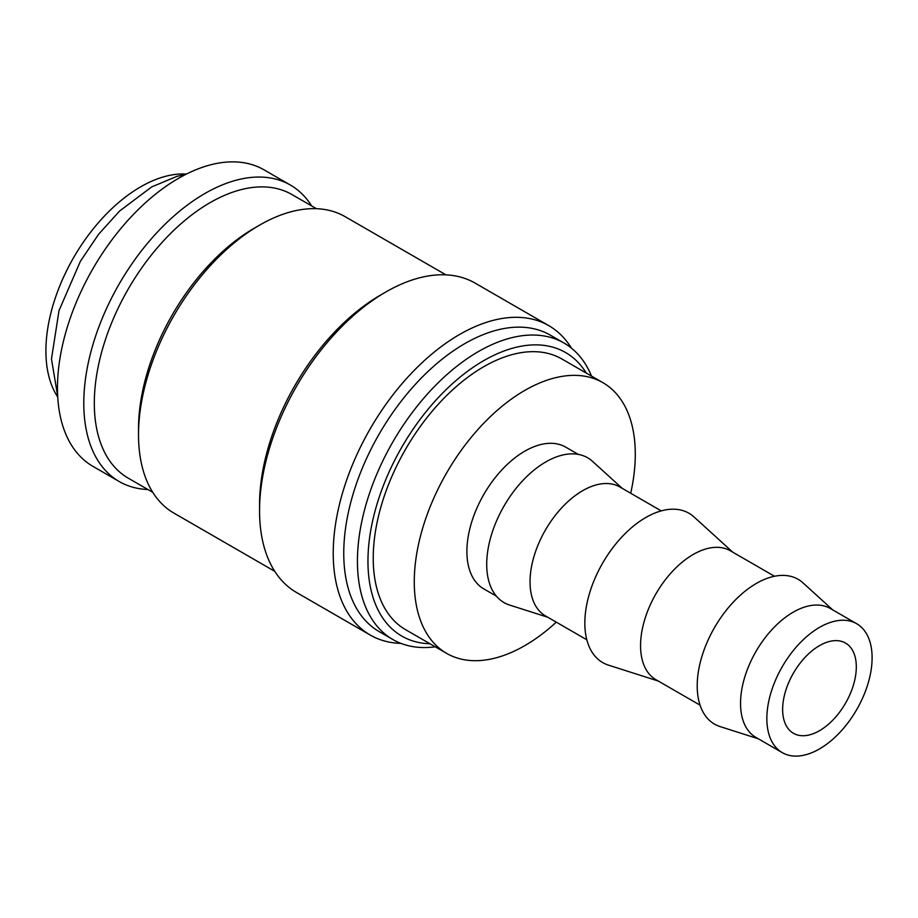 <?xml version="1.0" encoding="UTF-8"?>
<svg xmlns="http://www.w3.org/2000/svg" width="918" height="918" viewBox="0 0 918 918"><rect width="100%" height="100%" fill="white"/><g stroke="black" fill="none" stroke-linecap="round" stroke-linejoin="round"><path stroke-width="1.38" d="M311.65 205.93A171.173 98.823 120 0 0 290.409 185.069L264.097 169.876A171.173 98.823 120 0 0 132.192 215.73A171.173 98.823 120 0 0 57.478 387.993A171.173 98.823 120 0 0 92.925 466.355L119.237 481.548A171.173 98.823 120 0 0 147.924 489.512M290.409 185.069A171.173 98.823 120 0 0 158.504 230.923A171.173 98.823 120 0 0 83.79 403.186A171.173 98.823 120 0 0 119.237 481.548M591.525 376.105A171.173 98.823 120 0 0 564.054 343.057A171.173 98.823 120 0 0 432.149 388.911A171.173 98.823 120 0 0 357.435 561.173A171.173 98.823 120 0 0 392.881 639.536A171.173 98.823 120 0 0 435.235 646.8M586.281 373.075A163.725 94.531 120 0 0 456.062 380.5A163.725 94.531 120 0 0 367.957 561.173A163.725 94.531 120 0 0 429.991 643.77M564.054 343.057L550.375 335.162A171.173 98.823 120 0 0 418.47 381.016A171.173 98.823 120 0 0 343.757 553.279A171.173 98.823 120 0 0 379.203 631.63L392.881 639.536M571.409 348.106A178.608 103.126 120 0 0 548.826 325.672A178.608 103.126 120 0 0 411.195 373.523A178.608 103.126 120 0 0 333.223 553.279A178.608 103.126 120 0 0 370.218 635.038A178.608 103.126 120 0 0 400.936 643.38M548.826 325.672L475.157 283.134A178.608 103.126 120 0 0 385.847 291.981L380.591 295.022A171.173 98.823 120 0 0 259.553 504.659L259.553 510.741A178.608 103.126 120 0 0 296.548 592.5L370.218 635.038M445.93 274.849L345.134 216.671A171.173 98.823 120 0 0 259.553 225.139L254.286 228.18A163.725 94.531 120 0 0 138.515 428.706L138.515 434.788A171.173 98.823 120 0 0 173.972 513.139L274.757 571.329M316.458 208.696L291.947 194.547A163.725 94.531 120 0 0 165.779 238.416A163.725 94.531 120 0 0 94.313 403.186A163.725 94.531 120 0 0 128.222 478.14L152.732 492.289M856.689 623.724L830.377 608.531A74.427 42.962 120 0 0 773.025 628.463A74.427 42.962 120 0 0 740.539 703.36A74.427 42.962 120 0 0 755.95 737.429L782.262 752.622A74.427 42.962 120 0 0 839.614 732.679A74.427 42.962 120 0 0 872.1 657.793A74.427 42.962 120 0 0 856.689 623.724A74.427 42.962 120 0 0 799.337 643.656A74.427 42.962 120 0 0 766.851 718.553A74.427 42.962 120 0 0 782.262 752.622M832.706 609.873L803.02 582.884A83.607 48.275 120 0 0 737.154 598.203A83.607 48.275 120 0 0 697.21 685.849A83.607 48.275 120 0 0 720.056 726.563L758.279 738.772M774.482 576.263L730.384 550.8A74.427 42.962 120 0 0 673.043 570.744A74.427 42.962 120 0 0 640.557 645.641A74.427 42.962 120 0 0 655.968 679.71L700.067 705.162M732.713 552.143L693.974 516.914A86.235 49.79 120 0 0 626.042 532.715A86.235 49.79 120 0 0 584.835 623.115A86.235 49.79 120 0 0 608.416 665.114L658.298 681.053M661.247 510.878L619.88 486.999A74.427 42.962 120 0 0 562.527 506.943A74.427 42.962 120 0 0 530.042 581.828A74.427 42.962 120 0 0 545.453 615.898L586.82 639.789M622.209 488.342L592.523 461.352A83.607 48.275 120 0 0 526.657 476.671A83.607 48.275 120 0 0 486.712 564.318A83.607 48.275 120 0 0 509.57 605.031L547.782 617.252M578.271 454.387L565.717 447.135A81.863 47.266 120 0 0 502.628 469.064A81.863 47.266 120 0 0 466.895 551.454A81.863 47.266 120 0 0 483.843 588.931L496.409 596.172M446.641 653.375L405.595 629.679A156.289 90.228 -60 0 1 373.224 558.133A156.289 90.228 -60 0 1 441.443 400.856A156.289 90.228 -60 0 1 561.873 358.984L602.919 382.68A156.289 90.228 120 0 0 482.489 424.552A156.289 90.228 120 0 0 414.27 581.828A156.289 90.228 120 0 0 446.641 653.375A156.289 90.228 120 0 0 556.285 622.152M630.7 493.253A156.289 90.228 120 0 0 635.29 454.226A156.289 90.228 120 0 0 602.919 382.68M856.31 666.904A52.096 30.076 -60 0 1 833.578 719.333A52.096 30.076 -60 0 1 793.427 733.287A52.096 30.076 -60 0 1 782.641 709.442A52.096 30.076 -60 0 1 805.384 657.013A52.096 30.076 -60 0 1 845.524 643.059A52.096 30.076 -60 0 1 856.31 666.904M57.742 397.046A133.959 77.342 -60 0 1 45.9 350.928A133.959 77.342 -60 0 1 186.48 174.053M259.553 225.139A171.173 98.823 120 0 0 138.515 434.788M385.847 291.981A178.608 103.126 120 0 0 259.553 510.741M185.723 174.443L177.048 176.313L151.688 186.916L119.581 211.037L98.513 234.388L80.394 261.297L59.016 310.582L51.477 359.018L57.696 396.197"/></g></svg>
